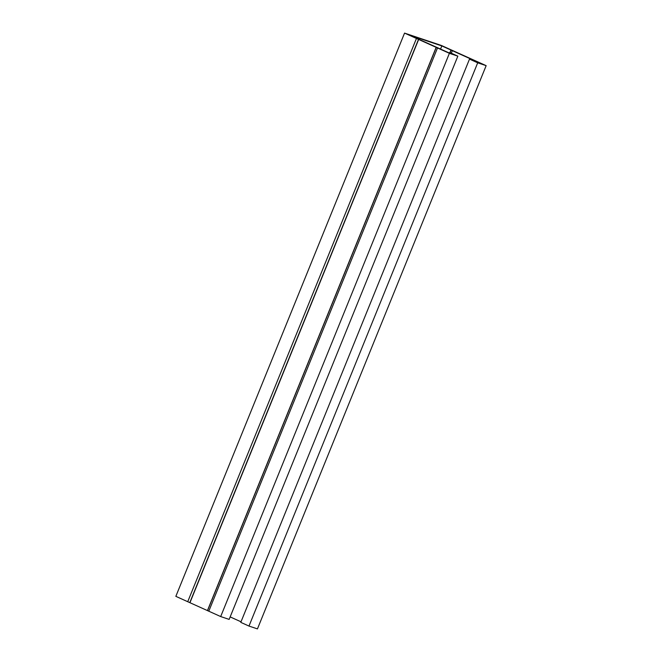 <?xml version="1.0" encoding="UTF-8"?>
<svg xmlns="http://www.w3.org/2000/svg" width="662" height="662" viewBox="0 0 662 662"><rect width="100%" height="100%" fill="white"/><g stroke="black" fill="none" stroke-linecap="round" stroke-linejoin="round"><path stroke-width="0.99" d="M440.544 49.071L441.827 45.926L409.513 35.078L448.886 52.828L452.891 54.176L449.647 52.455L457.847 56.154L449.399 53.316L404.556 33.1L441.314 45.438L486.156 65.654L477.699 62.816L469.499 59.117L240.786 622.363L248.986 626.062L477.699 62.816M449.399 53.316L220.686 616.562L229.143 619.4L457.847 56.154M248.986 626.062L257.444 628.9L486.156 65.654M441.827 45.926L481.191 63.676L469.499 59.117M220.686 616.562L175.844 596.346L404.556 33.1M230.153 616.901L241.018 621.8M416.448 38.462L187.735 601.708M437.508 47.954L208.795 611.2M450.979 50.055L449.945 52.588M469.813 58.595L469.59 59.15M452.312 50.701L451.302 53.2M451.07 50.097L450.044 52.629M418.516 39.348L189.804 602.594M418.665 39.414L189.961 602.66M436.175 47.3L207.463 610.546M436.266 47.35L207.554 610.596"/></g></svg>
